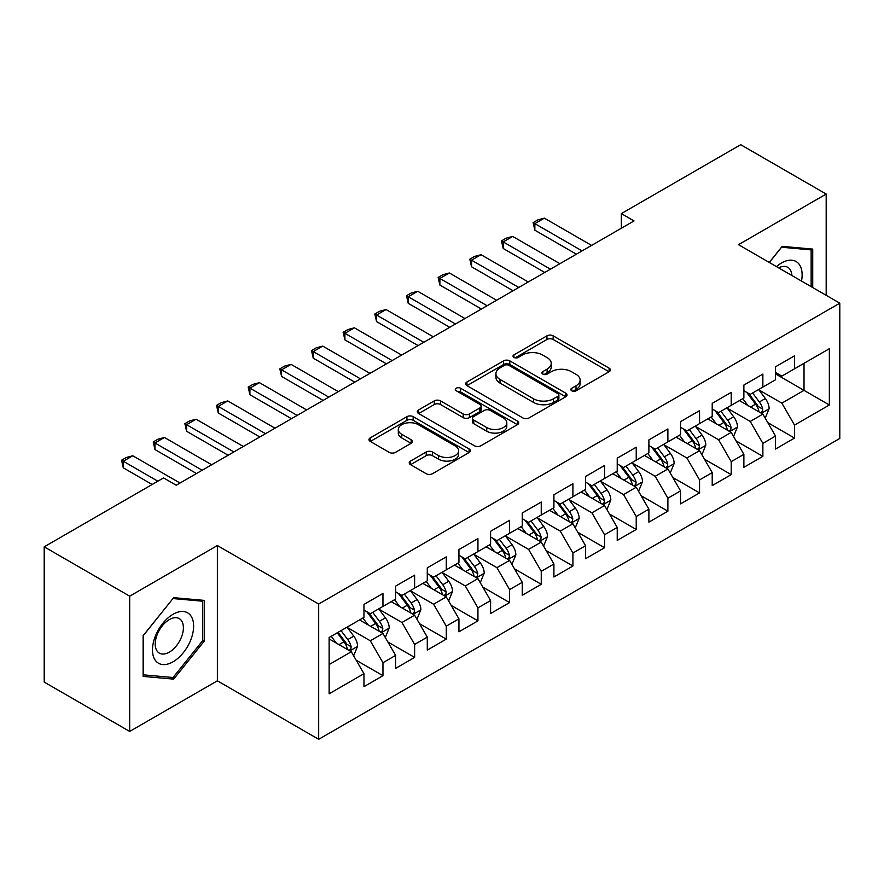 <?xml version="1.0" encoding="UTF-8"?>
<svg xmlns="http://www.w3.org/2000/svg" width="884" height="884" viewBox="0 0 884 884"><rect width="100%" height="100%" fill="white"/><g stroke="black" fill="none" stroke-linecap="round" stroke-linejoin="round"><path stroke-width="1.33" d="M571.738 390.783A3.072 1.779 0 0 0 576.081 390.783L609.098 371.722A4.398 2.541 0 0 0 610.391 369.921A4.398 2.541 0 0 0 609.098 368.131L553.163 335.832A4.398 2.541 0 0 0 546.953 335.832L513.936 354.893A3.072 1.779 0 0 0 513.029 356.153A3.072 1.779 0 0 0 513.936 357.412A3.072 1.779 0 0 0 518.289 357.412L522.554 354.948A14.067 8.122 0 0 1 542.444 354.948L547.108 357.633A14.067 8.122 0 0 1 551.229 363.379A14.067 8.122 0 0 1 547.108 369.114L542.831 371.589A3.072 1.779 0 0 0 541.936 372.838A3.072 1.779 0 0 0 542.831 374.098A3.072 1.779 0 0 0 547.185 374.098L551.461 371.634A14.067 8.122 0 0 1 571.34 371.634L576.003 374.319A14.067 8.122 0 0 1 580.125 380.065A14.067 8.122 0 0 1 576.003 385.8L571.738 388.275A3.072 1.779 0 0 0 570.832 389.524A3.072 1.779 0 0 0 571.738 390.783L571.738 388.275M410.53 461.072A4.398 2.541 0 0 0 409.237 462.862A4.398 2.541 0 0 0 410.53 464.652L426.221 473.713A4.398 2.541 0 0 0 432.442 473.713L469.106 452.542A4.398 2.541 0 0 0 470.398 450.752A4.398 2.541 0 0 0 469.106 448.962L413.171 416.662A4.398 2.541 0 0 0 406.949 416.662L370.286 437.834A4.398 2.541 0 0 0 368.993 439.624A4.398 2.541 0 0 0 370.286 441.425L389.236 452.365A4.398 2.541 0 0 0 395.457 452.365L411.148 443.304A4.398 2.541 0 0 0 412.441 441.514A4.398 2.541 0 0 0 411.148 439.713L401.745 434.287A11.757 6.785 0 0 1 398.308 429.491A11.757 6.785 0 0 1 405.568 423.215A11.757 6.785 0 0 1 418.375 424.696L455.205 445.956A11.757 6.785 0 0 1 458.641 450.752A11.757 6.785 0 0 1 451.381 457.017A11.757 6.785 0 0 1 438.574 455.547L432.442 452.011A4.398 2.541 0 0 0 426.221 452.011L410.53 461.072L410.53 464.652M129.683 596.181L129.683 731.444L217.376 680.813L217.376 545.55L129.683 596.181L44.2 546.82L163.551 477.912L176.214 485.228L634.016 220.923L621.353 213.608L621.353 228.238M217.376 545.55L318.682 604.037L839.8 303.179L839.8 438.442L318.682 739.3L318.682 604.037M826.186 295.311L826.186 194.049L738.494 244.68L839.8 303.179M826.186 194.049L740.704 144.7L621.353 213.608M522.864 417.922A4.398 2.541 0 0 0 529.085 417.922L565.749 396.75A4.398 2.541 0 0 0 567.042 394.949A4.398 2.541 0 0 0 565.749 393.159L509.814 360.86A4.398 2.541 0 0 0 503.604 360.86L466.929 382.032A4.398 2.541 0 0 0 465.647 383.833A4.398 2.541 0 0 0 466.929 385.623L522.864 417.922M457.437 391.446A3.072 1.779 0 0 1 460.564 391.877L460.564 388.22L517.427 421.06A4.398 2.541 0 0 1 518.72 422.85A4.398 2.541 0 0 1 517.427 424.64L480.763 445.812A4.398 2.541 0 0 1 474.542 445.812L418.607 413.524L418.607 409.933A4.398 2.541 0 0 0 417.325 411.723A4.398 2.541 0 0 0 418.607 413.524M418.607 409.933L434.298 400.872A4.398 2.541 0 0 1 440.519 400.872L463.205 413.966A4.398 2.541 0 0 0 469.415 413.966L479.824 407.955A4.398 2.541 0 0 0 481.117 406.165A4.398 2.541 0 0 0 479.824 404.375L456.21 390.739A3.072 1.779 0 0 1 455.304 389.479A3.072 1.779 0 0 1 457.205 387.844A3.072 1.779 0 0 1 460.564 388.22M775.533 373.91L804.02 390.363L804.02 363.313L829.358 348.694L794.528 368.794L794.528 355.821L775.533 366.783L775.533 379.766L762.87 387.07L762.87 374.098L743.875 385.059L743.875 398.043L731.212 405.347L731.212 392.374L712.217 403.336L712.217 416.32L699.553 423.635L699.553 410.651L680.558 421.624L680.558 434.596L667.884 441.912L667.884 428.928L648.889 439.901L648.889 452.873L636.226 460.188L636.226 447.205L617.231 458.177L617.231 471.15L604.568 478.465L604.568 465.492L585.573 476.454L585.573 489.427L572.909 496.742L572.909 483.769L553.914 494.731L553.914 507.714L541.251 515.018L541.251 502.046L522.256 513.007L522.256 525.991L509.593 533.295L509.593 520.322L490.598 531.284L490.598 544.268L477.935 551.583L477.935 538.599L458.94 549.572L458.94 562.544L446.276 569.86L446.276 556.876L427.281 567.848L427.281 580.821L414.618 588.136L414.618 575.153L395.623 586.125L395.623 599.098L382.96 606.413L382.96 593.44L363.965 604.402L363.965 617.386L329.135 637.486L329.135 693.785L363.965 673.674L351.291 651.74L329.135 638.944M829.358 348.694L829.358 404.983L794.528 425.094L781.865 403.159L758.914 389.91M767.776 422.629L794.528 438.066L794.528 425.094M794.528 438.066L775.533 449.039L775.533 436.055L762.87 443.37L750.207 421.436L727.256 408.187M736.118 440.906L762.87 456.354L762.87 443.37M762.87 456.354L743.875 467.316L743.875 454.343L731.212 461.647L718.548 439.713L695.586 426.464M704.46 459.183L731.212 474.631L731.212 461.647M731.212 474.631L712.217 485.592L712.217 472.62L699.553 479.924L686.89 457.989L663.928 444.74M672.801 477.459L699.553 492.907L699.553 479.924M699.553 492.907L680.558 503.869L680.558 490.896L667.884 498.211L655.221 476.277L632.27 463.017M641.143 495.736L667.884 511.184L667.884 498.211M667.884 511.184L648.889 522.157L648.889 509.173L636.226 516.488L623.563 494.554L600.612 481.294M609.474 514.013L636.226 529.461L636.226 516.488M636.226 529.461L617.231 540.433L617.231 527.45L604.568 534.765L591.904 512.831L568.953 499.582M577.816 532.301L604.568 547.737L604.568 534.765M604.568 547.737L585.573 558.71L585.573 545.726L572.909 553.041L560.246 531.107L537.295 517.858M546.157 550.577L572.909 566.014L572.909 553.041M572.909 566.014L553.914 576.987L553.914 564.003L541.251 571.318L528.588 549.384L505.637 536.135M514.499 568.854L541.251 584.302L541.251 571.318M541.251 584.302L522.256 595.264L522.256 582.291L509.593 589.595L496.93 567.661L473.979 554.412M482.841 587.131L509.593 602.579L509.593 589.595M509.593 602.579L490.598 613.54L490.598 600.567L477.935 607.872L465.271 585.937L442.32 572.688M451.183 605.407L477.935 620.855L477.935 607.872M477.935 620.855L458.94 631.817L458.94 618.844L446.276 626.159L433.613 604.225L410.662 590.965M419.524 623.684L446.276 639.132L446.276 626.159M446.276 639.132L427.281 650.105L427.281 637.121L414.618 644.436L401.955 622.502L378.993 609.242M387.866 641.961L414.618 657.409L414.618 644.436M414.618 657.409L395.623 668.381L395.623 655.398L382.96 662.713L370.297 640.778L347.335 627.529M356.208 660.249L382.96 675.685L382.96 662.713M382.96 675.685L363.965 686.658L363.965 673.674M363.965 610.071L370.297 613.728L382.96 606.413M329.135 664.536L351.291 651.74M395.623 591.794L401.955 595.451L414.618 588.136M370.297 640.778L382.96 633.463L359.523 619.938M395.623 655.398L382.96 633.463M427.281 573.517L433.613 577.164L446.276 569.86M401.955 622.502L414.618 615.187L391.181 601.661M427.281 637.121L414.618 615.187M458.94 555.229L465.271 558.887L477.935 551.583M433.613 604.225L446.276 596.91L422.85 583.385M458.94 618.844L446.276 596.91M490.598 536.953L496.93 540.61L509.593 533.295M465.271 585.937L477.935 578.633L454.509 565.108M490.598 600.567L477.935 578.633M522.256 518.676L528.588 522.333L541.251 515.018M496.93 567.661L509.593 560.357L486.167 546.831M522.256 582.291L509.593 560.357M553.914 500.399L560.246 504.057L572.909 496.742M528.588 549.384L541.251 542.069L517.825 528.544M553.914 564.003L541.251 542.069M585.573 482.123L591.904 485.78L604.568 478.465M560.246 531.107L572.909 523.792L549.483 510.267M585.573 545.726L572.909 523.792M617.231 463.846L623.563 467.503L636.226 460.188M591.904 512.831L604.568 505.515L581.142 491.99M617.231 527.45L604.568 505.515M648.889 445.569L655.221 449.216L667.884 441.912M623.563 494.554L636.226 487.239L612.8 473.713M648.889 509.173L636.226 487.239M680.558 427.281L686.89 430.939L699.553 423.635M655.221 476.277L667.884 468.962L644.458 455.437M680.558 490.896L667.884 468.962M712.217 409.005L718.548 412.662L731.212 405.347M686.89 457.989L699.553 450.685L676.116 437.16M712.217 472.62L699.553 450.685M743.875 390.728L750.207 394.386L762.87 387.07M718.548 439.713L731.212 432.409L707.775 418.872M743.875 454.343L731.212 432.409M775.533 372.451L781.865 376.109L794.528 368.794M750.207 421.436L762.87 414.121L739.444 400.596M775.533 436.055L762.87 414.121M44.2 546.82L44.2 682.083L129.683 731.444M217.376 680.813L318.682 739.3M781.865 403.159L804.02 390.363L829.358 404.983M812.727 287.543L812.727 249.089L782.185 246.36L769.246 262.438M204.237 641.132L204.237 600.391L173.684 597.661L143.131 635.673L143.131 676.404L173.684 679.133L204.237 641.132L202.657 640.215M572.965 391.214L576.003 389.457A14.067 8.122 0 0 0 580.125 383.722L580.125 380.065M551.229 363.379L551.229 367.037A14.067 8.122 0 0 1 547.108 372.772L544.058 374.529M609.043 371.755L553.163 339.489A4.398 2.541 0 0 0 546.953 339.489L515.162 357.843M565.694 396.783L509.814 364.517A4.398 2.541 0 0 0 503.604 364.517L466.984 385.656M557.981 396.209A3.072 1.779 0 0 0 558.887 394.949A3.072 1.779 0 0 0 557.981 393.7L508.886 365.346A3.072 1.779 0 0 0 504.532 365.346L500.024 367.954A14.067 8.122 0 0 0 495.913 373.689A14.067 8.122 0 0 0 500.024 379.435L533.593 398.806A14.067 8.122 0 0 0 553.472 398.806L557.981 396.209L557.981 399.866A3.072 1.779 0 0 0 558.887 398.607L558.887 394.949M495.913 373.689L495.913 377.346A14.067 8.122 0 0 0 500.024 383.092L500.024 379.435M557.981 399.866L553.472 402.463A14.067 8.122 0 0 1 533.593 402.463L500.024 383.092M418.662 413.557L434.298 404.529L434.298 400.872M481.117 406.165L481.117 409.822A4.398 2.541 0 0 1 479.824 411.613L469.415 417.624A4.398 2.541 0 0 1 463.205 417.624L440.519 404.529A4.398 2.541 0 0 0 434.298 404.529M460.564 391.877L517.372 424.685M486.741 427.558A11.757 6.785 0 0 0 499.548 429.027A11.757 6.785 0 0 0 506.808 422.762A11.757 6.785 0 0 0 503.372 417.966L490.388 410.474A4.398 2.541 0 0 0 484.178 410.474L473.769 416.486A4.398 2.541 0 0 0 472.476 418.276A4.398 2.541 0 0 0 473.769 420.066L486.741 427.558L486.741 431.215A11.757 6.785 0 0 0 499.548 432.685A11.757 6.785 0 0 0 506.808 426.419L506.808 422.762M472.476 418.276L472.476 421.933A4.398 2.541 0 0 0 473.769 423.723L473.769 420.066M486.741 431.215L473.769 423.723M458.641 450.752L458.641 454.409A11.757 6.785 0 0 1 451.381 460.674A11.757 6.785 0 0 1 438.574 459.205L432.442 455.658A4.398 2.541 0 0 0 426.221 455.658L410.585 464.686M398.308 429.491L398.308 433.149A11.757 6.785 0 0 0 401.745 437.945L401.745 434.287M411.093 443.337L401.745 437.945M469.05 452.575L413.171 420.32A4.398 2.541 0 0 0 406.949 420.32L370.341 441.459M170.457 677.277L173.684 679.133M765.212 418.187L769.135 408.607A11.868 6.851 -120 0 0 765.345 398.507L758.627 389.524M747.908 405.491L742.792 398.662M740.405 401.159L739.82 400.375M760.627 412.839L762.472 411.182L762.726 409.115A11.868 6.851 -120 0 0 759.334 401.977L752.604 392.993M748.77 393.557L757.08 404.64A6.044 3.492 60 0 1 758.174 406.485L762.726 409.115M746.682 392.352L755.533 404.165A11.868 6.851 60 0 1 758.925 411.303L759.168 411.988M582.092 250.901L534.853 223.63L534.853 230.205L533.118 222.624L537.87 219.884L544.356 218.149L591.595 245.42M576.39 254.194L534.853 230.205M544.356 218.149L534.853 223.63L533.118 222.624M733.554 436.464L737.477 426.884A11.868 6.851 -120 0 0 733.687 416.784L726.968 407.8M716.25 423.767L711.134 416.939M708.747 419.436L708.161 418.662M728.969 431.116L730.814 429.458L731.068 427.392A11.868 6.851 -120 0 0 727.676 420.254L720.946 411.27M717.112 411.833L725.421 422.928A6.044 3.492 60 0 1 726.515 424.762L731.068 427.392M715.023 410.629L723.874 422.442A11.868 6.851 60 0 1 727.267 429.58L727.51 430.265M701.896 454.741L705.819 445.16A11.868 6.851 -120 0 0 702.029 435.061L695.299 426.077M684.592 442.044L679.476 435.215M677.089 437.713L676.503 436.939M697.31 449.392L699.156 447.735L699.41 445.669A11.868 6.851 -120 0 0 696.017 438.53L689.288 429.558M685.454 430.11L693.752 441.204A6.044 3.492 60 0 1 694.857 443.039L699.41 445.669M683.365 428.906L692.216 440.729A11.868 6.851 60 0 1 695.609 447.856L695.852 448.553M550.434 269.178L503.195 241.907L503.195 248.481L501.46 240.901L506.201 238.161L512.698 236.426L559.926 263.697M544.732 272.471L503.195 248.481M512.698 236.426L503.195 241.907L501.46 240.901M518.775 287.455L471.537 260.183L471.537 266.769L469.802 259.178L474.542 256.437L481.04 254.702L528.267 281.974M513.074 290.748L471.537 266.769M481.04 254.702L471.537 260.183L469.802 259.178M801.49 281.057A29.106 16.807 120 0 0 799.368 264.559A29.106 16.807 120 0 0 776.484 266.614M791.865 275.499A19.923 11.503 120 0 0 789.998 269.388A19.923 11.503 120 0 0 787.766 267.311A19.923 11.503 120 0 0 778.616 267.852M781.489 247.222L811.147 249.896L811.147 286.637M809.191 248.769L811.147 249.896M769.312 262.482L781.544 247.255M155.23 660.204A29.106 16.807 120 0 0 183.342 652.668A29.106 16.807 120 0 0 190.878 615.861A29.106 16.807 120 0 0 162.767 623.397A29.106 16.807 120 0 0 155.23 660.204M157.109 651.055A19.923 11.503 120 0 0 159.341 653.132A19.923 11.503 120 0 0 177.883 643.828A19.923 11.503 120 0 0 181.507 620.69A19.923 11.503 120 0 0 179.264 618.612A19.923 11.503 120 0 0 160.733 627.916A19.923 11.503 120 0 0 157.109 651.055M173.054 598.567L202.657 601.208L202.657 640.679L173.054 677.509L143.451 674.857L143.451 635.386L172.988 598.534M200.69 600.081L202.657 601.208M670.238 473.017L674.161 463.437A11.868 6.851 -120 0 0 670.37 453.337L663.641 444.354M652.922 460.321L647.817 453.503M645.419 455.989L644.845 455.216M665.652 467.669L667.497 466.012L667.751 463.945A11.868 6.851 -120 0 0 664.359 456.807L657.63 447.834M653.795 448.387L662.094 459.481A6.044 3.492 60 0 1 663.199 461.315L667.751 463.945M651.707 447.182L660.558 459.006A11.868 6.851 60 0 1 663.95 466.144L664.193 466.829M638.568 491.294L642.502 481.714A11.868 6.851 -120 0 0 638.712 471.614L631.983 462.641M621.264 478.598L616.159 471.78M613.761 474.266L613.187 473.493M633.994 485.946L635.828 484.299L636.093 482.222A11.868 6.851 -120 0 0 632.701 475.084L625.971 466.111M622.126 466.675L630.436 477.758A6.044 3.492 60 0 1 631.541 479.592L636.093 482.222M620.049 465.47L628.9 477.283A11.868 6.851 60 0 1 632.292 484.421L632.535 485.106M487.117 305.731L439.878 278.46L439.878 285.046L438.132 277.454L442.884 274.714L449.381 272.979L496.609 300.251M481.415 309.024L439.878 285.046M449.381 272.979L439.878 278.46L438.132 277.454M455.459 324.008L408.22 296.737L408.22 303.322L406.474 295.731L411.226 292.991L417.712 291.256L464.951 318.527M449.757 327.301L408.22 303.322M417.712 291.256L408.22 296.737L406.474 295.731M606.91 509.571L610.833 500.001A11.868 6.851 -120 0 0 607.054 489.891L600.324 480.918M589.606 496.874L584.501 490.056M582.103 492.543L581.528 491.769M602.336 504.223L604.17 502.576L604.435 500.499A11.868 6.851 -120 0 0 601.032 493.371L594.313 484.388M590.468 484.951L598.777 496.034A6.044 3.492 60 0 1 599.882 497.869L604.435 500.499M588.39 483.747L597.241 495.559A11.868 6.851 60 0 1 600.634 502.698L600.877 503.383M423.801 342.296L376.562 315.024L376.562 321.599L374.816 314.019L379.567 311.267L386.054 309.533L433.293 336.804M418.099 345.578L376.562 321.599M386.054 309.533L376.562 315.024L374.816 314.019M575.252 527.858L579.175 518.278A11.868 6.851 -120 0 0 575.396 508.167L568.666 499.195M557.948 515.162L552.843 508.333M550.445 510.83L549.87 510.046M570.677 522.51L572.512 520.853L572.777 518.786A11.868 6.851 -120 0 0 569.373 511.648L562.655 502.664M558.81 503.228L567.119 514.311A6.044 3.492 60 0 1 568.213 516.145L572.777 518.786M556.721 502.024L565.583 513.836A11.868 6.851 60 0 1 568.976 520.974L569.219 521.659M392.131 360.573L344.904 333.301L344.904 339.876L343.158 332.296L347.909 329.555L354.396 327.809L401.634 355.081M386.441 363.854L344.904 339.876M354.396 327.809L344.904 333.301L343.158 332.296M543.594 546.135L547.516 536.555A11.868 6.851 -120 0 0 543.737 526.455L537.008 517.471M526.289 533.439L521.173 526.61M518.786 529.107L518.201 528.323M539.019 540.787L540.853 539.13L541.118 537.063A11.868 6.851 -120 0 0 537.715 529.925L530.997 520.941M527.151 521.505L535.461 532.588A6.044 3.492 60 0 1 536.555 534.433L541.118 537.063M525.063 520.3L533.914 532.113A11.868 6.851 60 0 1 537.317 539.251L537.549 539.936M360.473 378.849L313.245 351.578L313.245 358.153L311.499 350.572L316.251 347.832L322.737 346.097L369.976 373.368M354.782 382.142L313.245 358.153M322.737 346.097L313.245 351.578L311.499 350.572M511.935 564.412L515.858 554.832A11.868 6.851 -120 0 0 512.079 544.732L505.35 535.748M494.631 551.715L489.515 544.887M487.128 547.384L486.543 546.61M507.361 559.064L509.195 557.406L509.449 555.34A11.868 6.851 -120 0 0 506.057 548.202L499.327 539.229M495.493 539.781L503.803 550.876A6.044 3.492 60 0 1 504.897 552.71L509.449 555.34M493.405 538.577L502.256 550.389A11.868 6.851 60 0 1 505.659 557.528L505.891 558.213M328.815 397.126L281.587 369.855L281.587 376.44L279.841 368.849L284.593 366.109L291.079 364.374L338.318 391.645M323.124 400.419L281.587 376.44M291.079 364.374L281.587 369.855L279.841 368.849M480.277 582.689L484.2 573.108A11.868 6.851 -120 0 0 480.41 563.009L473.691 554.025M462.973 569.992L457.857 563.163M455.47 565.661L454.884 564.887M475.702 577.34L477.537 575.683L477.791 573.617A11.868 6.851 -120 0 0 474.399 566.478L467.669 557.506M463.835 558.058L472.144 569.152A6.044 3.492 60 0 1 473.238 570.987L477.791 573.617M461.746 556.854L470.597 568.677A11.868 6.851 60 0 1 474.001 575.804L474.233 576.501M297.157 415.403L249.918 388.131L249.918 394.717L248.183 387.126L252.935 384.385L259.421 382.65L306.66 409.922M291.455 418.696L249.918 394.717M259.421 382.65L249.918 388.131L248.183 387.126M448.619 600.965L452.542 591.385A11.868 6.851 -120 0 0 448.752 581.285L442.033 572.313M431.315 588.269L426.198 581.451M423.812 583.937L423.226 583.164M444.033 595.617L445.879 593.96L446.133 591.893A11.868 6.851 -120 0 0 442.74 584.755L436.011 575.782M432.177 576.335L440.486 587.429A6.044 3.492 60 0 1 441.58 589.263L446.133 591.893M430.088 575.13L438.939 586.954A11.868 6.851 60 0 1 442.332 594.092L442.575 594.777M265.498 433.679L218.26 406.408L218.26 412.994L216.525 405.402L221.276 402.662L227.763 400.927L275.001 428.199M259.797 436.972L218.26 412.994M227.763 400.927L218.26 406.408L216.525 405.402M416.961 619.242L420.883 609.662A11.868 6.851 -120 0 0 417.093 599.562L410.375 590.589M399.656 606.546L394.54 599.728M392.153 602.214L391.568 601.44M412.375 613.894L414.22 612.247L414.474 610.17A11.868 6.851 -120 0 0 411.082 603.032L404.353 594.059M400.518 594.623L408.828 605.706A6.044 3.492 60 0 1 409.922 607.54L414.474 610.17M398.43 593.418L407.281 605.231A11.868 6.851 60 0 1 410.673 612.369L410.916 613.054M233.84 451.956L186.601 424.685L186.601 431.27L184.867 423.679L189.607 420.939L196.104 419.204L243.332 446.475M228.138 455.249L186.601 431.27M196.104 419.204L186.601 424.685L184.867 423.679M385.302 637.519L389.225 627.949A11.868 6.851 -120 0 0 385.435 617.839L378.706 608.866M367.998 624.833L362.882 618.004M360.495 620.491L359.91 619.717M380.717 632.171L382.562 630.524L382.816 628.447A11.868 6.851 -120 0 0 379.424 621.319L372.694 612.336M368.86 612.899L377.159 623.982A6.044 3.492 60 0 1 378.264 625.817L382.816 628.447M366.772 611.695L375.623 623.507A11.868 6.851 60 0 1 379.015 630.646L379.258 631.331M202.182 470.244L154.943 442.972L154.943 449.547L153.208 441.967L157.949 439.226L164.446 437.481L211.674 464.752M196.48 473.526L154.943 449.547M164.446 437.481L154.943 442.972L153.208 441.967M353.644 655.806L357.567 646.226A11.868 6.851 -120 0 0 353.777 636.115L347.047 627.143M336.329 643.11L331.224 636.281M349.058 650.458L350.893 648.801L351.158 646.734A11.868 6.851 -120 0 0 347.766 639.596L341.036 630.612M338.064 632.336L345.5 642.259A6.044 3.492 60 0 1 346.605 644.104L351.158 646.734M337.235 632.811L343.964 641.784A11.868 6.851 60 0 1 347.357 648.922L347.6 649.607M157.86 481.205L123.285 461.249L123.285 467.824L121.539 460.244L126.29 457.503L132.788 455.768L180.016 483.029M152.158 484.498L123.285 467.824M132.788 455.768L123.285 461.249L121.539 460.244M576.003 389.457L576.003 385.8M542.831 374.098L542.831 371.589M547.108 372.772L547.108 369.114M513.936 357.412L513.936 354.893M546.953 339.489L546.953 335.832M553.163 339.489L553.163 335.832M609.098 371.722L609.098 368.131M466.929 385.623L466.929 382.032M503.604 364.517L503.604 360.86M509.814 364.517L509.814 360.86M565.749 396.75L565.749 393.159M533.593 402.463L533.593 398.806M553.472 402.463L553.472 398.806M440.519 404.529L440.519 400.872M463.205 417.624L463.205 413.966M469.415 417.624L469.415 413.966M479.824 411.613L479.824 407.955M517.427 424.64L517.427 421.06M426.221 455.658L426.221 452.011M432.442 455.658L432.442 452.011M438.574 459.205L438.574 455.547M411.148 443.304L411.148 439.713M370.286 441.425L370.286 437.834M406.949 420.32L406.949 416.662M413.171 420.32L413.171 416.662M469.106 452.542L469.106 448.962M761.378 413.27L769.058 408.839M759.334 401.977L765.345 398.507M750.582 407.027L755.533 404.165M729.72 431.547L737.4 427.116M727.676 420.254L733.687 416.784M718.913 425.303L723.874 422.442M698.062 449.823L705.741 445.392M696.017 438.53L702.029 435.061M687.255 443.591L692.216 440.729M666.403 468.1L674.083 463.669M664.359 456.807L670.37 453.337M655.596 461.868L660.558 459.006M634.745 486.377L642.425 481.946M632.701 475.084L638.712 471.614M623.938 480.145L628.9 477.283M603.087 504.653L610.756 500.222M601.032 493.371L607.054 489.891M592.28 498.421L597.241 495.559M571.429 522.941L579.097 518.499M569.373 511.648L575.396 508.167M560.622 516.698L565.583 513.836M539.759 541.218L547.439 536.787M537.715 529.925L543.737 526.455M528.963 534.975L533.914 532.113M508.101 559.495L515.781 555.064M506.057 548.202L512.079 544.732M497.305 553.251L502.256 550.389M476.443 577.771L484.123 573.34M474.399 566.478L480.41 563.009M465.647 571.539L470.597 568.677M444.785 596.048L452.464 591.617M442.74 584.755L448.752 581.285M433.989 589.816L438.939 586.954M413.126 614.325L420.806 609.894M411.082 603.032L417.093 599.562M402.319 608.093L407.281 605.231M381.468 632.612L389.148 628.17M379.424 621.319L385.435 617.839M370.661 626.369L375.623 623.507M349.81 650.889L357.49 646.458M347.766 639.596L353.777 636.115M339.003 644.646L343.964 641.784"/></g></svg>
